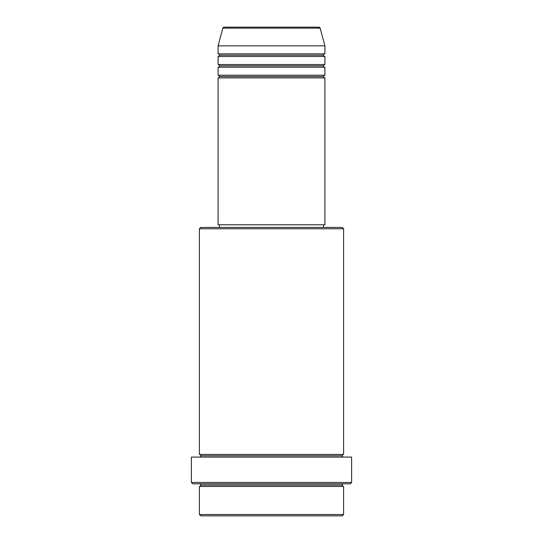 <?xml version="1.0" encoding="UTF-8"?>
<svg xmlns="http://www.w3.org/2000/svg" width="543" height="543" viewBox="0 0 543 543"><rect width="100%" height="100%" fill="white"/><g stroke="black" fill="none" stroke-linecap="round" stroke-linejoin="round"><path stroke-width="0.81" d="M318.877 27.15L224.123 27.15A1.337 1.337 0 0 0 222.834 28.141L320.166 28.141A1.337 1.337 0 0 0 318.877 27.15L224.123 27.15A1.337 1.337 0 0 0 222.834 28.141L218.089 45.843L324.911 45.843L320.166 28.141L222.834 28.141L218.089 45.843L218.089 53.852A1.337 1.337 0 0 1 219.426 55.189A1.337 1.337 0 0 1 218.089 56.526L218.089 64.536A1.337 1.337 0 0 1 219.426 65.873A1.337 1.337 0 0 1 218.089 67.21L218.089 75.219A1.337 1.337 0 0 1 219.426 76.556A1.337 1.337 0 0 1 218.089 77.887L218.089 224.768L324.911 224.768L324.911 77.887A1.337 1.337 0 0 1 323.574 76.556A1.337 1.337 0 0 1 324.904 75.219L324.911 67.21A1.337 1.337 0 0 1 323.574 65.873A1.337 1.337 0 0 1 324.904 64.536L324.911 56.526A1.337 1.337 0 0 1 323.574 55.189A1.337 1.337 0 0 1 324.904 53.852L324.911 45.843L218.089 45.843L218.089 53.852L324.911 53.852A1.337 1.337 0 0 0 323.574 55.189L219.426 55.189A1.337 1.337 0 0 0 218.089 53.852L324.911 53.852L324.911 45.843L320.166 28.141A1.337 1.337 0 0 0 318.877 27.15M199.396 514.513L200.734 515.85L342.266 515.85L343.604 514.513L199.396 514.513L343.604 514.513L343.604 486.474A1.337 1.337 0 0 1 342.266 485.137A1.337 1.337 0 0 1 343.604 483.806A1.337 1.337 0 0 0 342.266 485.137L200.734 485.137A1.337 1.337 0 0 1 199.396 486.474L199.396 514.513L199.396 486.474A1.337 1.337 0 0 0 200.734 485.137A1.337 1.337 0 0 0 199.396 483.806A1.337 1.337 0 0 1 200.734 485.137L342.266 485.137A1.337 1.337 0 0 0 343.604 486.474L199.396 486.474L343.604 486.474L343.604 514.513L342.266 515.85L200.734 515.85L199.396 514.513M343.604 228.773L342.266 227.436L200.734 227.436L199.396 228.773L343.604 228.773L199.396 228.773L199.396 454.43A1.337 1.337 0 0 1 200.734 455.767A1.337 1.337 0 0 1 199.396 457.097A1.337 1.337 0 0 0 200.734 455.767L342.266 455.767A1.337 1.337 0 0 1 343.604 454.43L343.604 228.773L343.604 454.43A1.337 1.337 0 0 0 342.266 455.767A1.337 1.337 0 0 0 343.604 457.097A1.337 1.337 0 0 1 342.266 455.767L200.734 455.767A1.337 1.337 0 0 0 199.396 454.43L343.604 454.43L199.396 454.43L199.396 228.773L200.734 227.436L342.266 227.436L343.604 228.773M191.387 482.469L192.717 483.806L350.283 483.806L351.613 482.469L191.387 482.469L351.613 482.469L351.613 457.097L191.387 457.097L191.387 482.469L191.387 457.097L351.613 457.097L351.613 482.469L350.283 483.806L192.717 483.806L191.387 482.469M218.089 75.219L324.911 75.219A1.337 1.337 0 0 0 323.574 76.556L219.426 76.556A1.337 1.337 0 0 0 218.089 75.219L218.089 67.21A1.337 1.337 0 0 0 219.426 65.873A1.337 1.337 0 0 0 218.089 64.536L324.911 64.536A1.337 1.337 0 0 0 323.574 65.873L219.426 65.873L323.574 65.873A1.337 1.337 0 0 0 324.904 67.21L218.089 67.21L324.911 67.21L324.911 75.219L218.089 75.219M324.911 77.887L218.089 77.887A1.337 1.337 0 0 0 219.426 76.556L323.574 76.556A1.337 1.337 0 0 0 324.904 77.887L324.911 224.768L218.089 224.768L218.089 77.887L324.911 77.887M323.574 227.436L323.574 224.768L323.574 227.436M219.426 224.768L219.426 227.436L219.426 224.768M324.911 56.526L218.089 56.526A1.337 1.337 0 0 0 219.426 55.189L323.574 55.189A1.337 1.337 0 0 0 324.911 56.526L324.911 64.536L218.089 64.536L218.089 56.526L324.911 56.526"/></g></svg>

